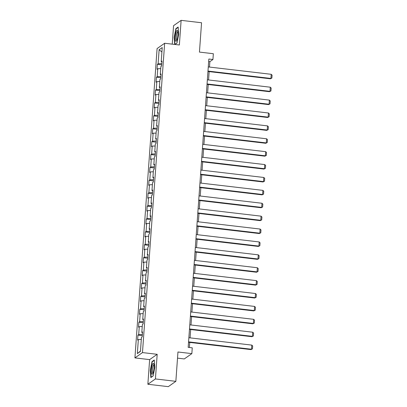 <?xml version="1.0" encoding="UTF-8"?>
<svg xmlns="http://www.w3.org/2000/svg" width="407" height="407" viewBox="0 0 407 407"><rect width="100%" height="100%" fill="white"/><g stroke="black" fill="none" stroke-linecap="round" stroke-linejoin="round"><path stroke-width="0.61" d="M177.513 358.14L184.29 358.933L191.85 353.622L192.262 347.832L188.176 347.354L208.847 59.025L212.932 59.508L213.344 53.719L199.45 52.091L201.557 22.746L181.125 20.35L173.565 25.666L172.242 44.149M147.863 384.254L168.295 386.65L175.855 381.334L155.423 378.942L157.188 354.309L142.475 352.584L134.921 357.895L149.628 359.62L147.863 384.254L155.423 378.942M142.475 352.584L164.647 43.259L157.092 48.57L134.921 357.895M159.122 49.735L158.114 63.787L157.367 64.311L157.016 69.271L157.758 68.747L157.188 76.684L156.446 77.208L156.09 82.168L156.832 81.644L156.268 89.581L155.52 90.105L155.164 95.06L155.912 94.536L155.342 102.472L154.594 102.996L154.243 107.957L154.986 107.433L154.416 115.369L153.673 115.893L153.317 120.854L154.06 120.33L153.495 128.266L152.747 128.79L152.391 133.75L153.139 133.226L152.569 141.158L151.821 141.682L151.465 146.642L152.213 146.118L151.643 154.055L150.9 154.579L150.544 159.539L151.287 159.015L150.722 166.951L149.974 167.475L149.618 172.436L150.366 171.912L149.796 179.848L149.048 180.372L148.692 185.327L149.44 184.803L148.87 192.74L148.128 193.264L147.772 198.224L148.514 197.7L147.945 205.637L147.202 206.161L146.846 211.121L147.593 210.597L147.024 218.534L146.276 219.058L145.92 224.018L146.668 223.494L146.098 231.425L145.355 231.949L144.999 236.91L145.742 236.386L145.172 244.322L144.429 244.846L144.073 249.806L144.816 249.282L144.251 257.219L143.503 257.743L143.147 262.703L143.895 262.179L143.325 270.111L142.577 270.64L142.226 275.595L142.969 275.071L142.399 283.007L141.656 283.531L141.3 288.492L142.043 287.968L141.478 295.904L140.73 296.428L140.374 301.389L141.122 300.865L140.552 308.801L139.805 309.325L139.448 314.285L140.196 313.761L139.626 321.693L138.884 322.217L138.528 327.177L139.27 326.653L138.706 334.59L137.958 335.114L137.602 340.074L138.349 339.55L137.342 353.602L140.446 351.419L141.453 337.367L142.201 336.843L142.552 331.883L141.809 332.407L142.379 324.471L143.122 323.947L143.478 318.986L142.735 319.51L143.3 311.574L144.047 311.05L144.404 306.089L143.656 306.619L144.226 298.682L144.973 298.158L145.324 293.198L144.582 293.722L145.151 285.785L145.894 285.261L146.25 280.301L145.508 280.825L146.072 272.888L146.82 272.364L147.176 267.404L146.428 267.928L146.998 259.997L147.746 259.473L148.102 254.512L147.354 255.036L147.924 247.1L148.667 246.576L149.023 241.616L148.28 242.14L148.85 234.203L149.593 233.679L149.949 228.719L149.201 229.243L149.771 221.306L150.519 220.782L150.875 215.822L150.127 216.351L150.697 208.415L151.44 207.891L151.796 202.93L151.053 203.454L151.623 195.518L152.366 194.994L152.722 190.033L151.974 190.557L152.544 182.621L153.291 182.097L153.648 177.137L152.9 177.661L153.47 169.729L154.217 169.205L154.568 164.245L153.826 164.769L154.395 156.832L155.138 156.308L155.494 151.348L154.752 151.872L155.316 143.936L156.064 143.412L156.42 138.451L155.672 138.975L156.242 131.039L156.99 130.515L157.341 125.554L156.598 126.084L157.168 118.147L157.911 117.623L158.267 112.663L157.524 113.187L158.089 105.25L158.837 104.726L159.193 99.766L158.445 100.29L159.015 92.353L159.763 91.829L160.119 86.869L159.371 87.393L159.941 79.462L160.684 78.938L161.04 73.977L160.297 74.501L160.862 66.565L161.61 66.041L161.966 61.081L161.218 61.605L162.225 47.553L159.122 49.735L161.91 51.989M142.496 332.677L141.809 332.407M138.706 334.59L142.374 334.417M139.27 326.653L142.231 326.516M143.422 319.78L142.735 319.51M139.626 321.693L143.295 321.525M140.196 313.761L143.157 313.619M144.348 306.883L143.656 306.619M140.552 308.801L144.22 308.628M141.122 300.865L144.078 300.727M145.268 293.991L144.582 293.722M141.478 295.904L145.146 295.731M142.043 287.968L145.004 287.83M146.194 281.095L145.508 280.825M142.399 283.007L146.067 282.834M142.969 275.071L145.93 274.934M147.12 268.198L146.428 267.928M143.325 270.111L146.993 269.943M143.895 262.179L146.851 262.037M148.041 255.306L147.354 255.036M144.251 257.219L147.919 257.046M144.816 249.282L147.777 249.145M148.967 242.409L148.28 242.14M145.172 244.322L148.845 244.149M145.742 236.386L148.703 236.248M149.893 229.512L149.201 229.243M146.098 231.425L149.766 231.257M146.668 223.494L149.623 223.351M150.814 216.616L150.127 216.351M147.024 218.534L150.692 218.361M147.593 210.597L150.549 210.46M151.74 203.724L151.053 203.454M147.945 205.637L151.618 205.464M148.514 197.7L151.475 197.563M152.666 190.827L151.974 190.557M148.87 192.74L152.539 192.567M149.44 184.803L152.396 184.666M153.592 177.93L152.9 177.661M149.796 179.848L153.464 179.675M150.366 171.912L153.322 171.769M154.512 165.038L153.826 164.769M150.722 166.951L154.39 166.778M151.287 159.015L154.248 158.878M155.438 152.142L154.752 151.872M151.643 154.055L155.311 153.882M152.213 146.118L155.174 145.981M156.364 139.245L155.672 138.975M152.569 141.158L156.237 140.99M153.139 133.226L156.095 133.084M157.285 126.348L156.598 126.084M153.495 128.266L157.163 128.093M154.06 120.33L157.021 120.192M158.211 113.456L157.524 113.187M154.416 115.369L158.084 115.196M154.986 107.433L157.947 107.295M159.137 100.56L158.445 100.29M155.342 102.472L159.01 102.299M155.912 94.536L158.867 94.399M160.058 87.663L159.371 87.393M156.268 89.581L159.936 89.408M156.832 81.644L159.793 81.502M160.984 74.771L160.297 74.501M157.188 76.684L160.862 76.511M157.758 68.747L160.719 68.61M161.91 61.874L161.218 61.605M158.114 63.787L161.782 63.614M191.85 353.622L177.956 351.989L175.855 381.334M164.647 43.259L179.36 44.984L181.125 20.35M209.478 67.069L209.864 61.661L212.932 59.508M189.377 347.497L189.743 342.419M190.069 337.871L190.664 329.522M190.99 324.974L191.59 316.631M191.916 312.083L192.516 303.734M192.842 299.186L193.437 290.837M193.768 286.289L194.363 277.945M194.688 273.392L195.289 265.049M195.614 260.5L196.215 252.152M196.54 247.604L197.136 239.255M197.461 234.707L198.061 226.363M198.387 221.815L198.987 213.466M199.313 208.918L199.908 200.57M200.234 196.021L200.834 187.678M201.16 183.125L201.76 174.781M202.086 170.233L202.681 161.884M203.007 157.336L203.607 148.987M203.932 144.439L204.533 136.096M204.858 131.547L205.454 123.199M205.784 118.651L206.38 110.302M206.705 105.754L207.305 97.41M207.631 92.857L208.226 84.514M208.557 79.965L209.152 71.617M137.342 353.602L140.471 351.068M138.349 339.55L141.305 339.413M208.664 61.518L209.864 61.661M157.367 64.311L161.696 64.82M156.446 77.208L160.775 77.717M155.52 90.105L159.849 90.608M154.594 102.996L158.923 103.505M153.673 115.893L157.997 116.402M152.747 128.79L157.077 129.294M151.821 141.682L156.151 142.191M150.9 154.579L155.225 155.087M149.974 167.475L154.304 167.984M149.048 180.372L153.378 180.876M148.128 193.264L152.452 193.773M147.202 206.161L151.531 206.67M146.276 219.058L150.605 219.561M145.355 231.949L149.679 232.458M144.429 244.846L148.758 245.355M143.503 257.743L147.833 258.252M142.577 270.64L146.907 271.143M141.656 283.531L145.986 284.04M140.73 296.428L145.06 296.937M139.805 309.325L144.134 309.829M138.884 322.217L143.208 322.726M137.958 335.114L142.287 335.622M174.908 44.46L176.994 42.994L178.704 34.219L178.139 27.045L175.86 28.643L174.15 37.419L174.705 44.439M157.188 354.309L149.628 359.62M153.129 375.961L154.838 367.185L154.268 360.007L151.994 361.609L150.285 370.385L150.849 377.564L153.129 375.961M176.312 28.694L175.86 28.643M152.447 361.66L151.994 361.609M208.277 66.926L271.215 74.308L270.92 78.439L270.411 78.8L271.876 78.052L270.92 78.439L207.982 71.062M207.952 71.474L270.411 78.8M271.215 74.308L272.079 75.163L271.876 78.052M175.595 40.959A5.489 1.236 -83.3 0 0 176.496 40.893A5.489 1.236 -83.3 0 0 177.818 35.984A5.489 1.236 -83.3 0 0 177.666 30.901A5.489 1.236 -83.3 0 0 177.589 30.718A5.489 1.236 -83.3 0 0 175.636 33.959A5.489 1.236 -83.3 0 0 175.595 40.959M177.879 31.812A4.156 0.936 -83.3 0 0 177.818 31.797A4.156 0.936 -83.3 0 0 176.501 35.15A4.156 0.936 -83.3 0 0 176.582 39.805A4.156 0.936 -83.3 0 0 176.852 40.054A4.156 0.936 -83.3 0 0 176.913 40.054M177.014 42.877L174.934 44.343L174.384 37.388L176.043 28.887L178.164 27.391M154.05 367.872A5.489 1.236 -83.3 0 0 153.8 363.863A5.489 1.236 -83.3 0 0 152.452 364.469A5.489 1.236 -83.3 0 0 151.394 369.739A5.489 1.236 -83.3 0 0 152.63 373.86A5.489 1.236 -83.3 0 0 154.05 367.872M154.009 364.779A4.156 0.936 -83.3 0 0 153.953 364.764A4.156 0.936 -83.3 0 0 152.462 369.597A4.156 0.936 -83.3 0 0 152.986 373.021A4.156 0.936 -83.3 0 0 153.042 373.016M151.19 377.325L150.519 370.355L152.177 361.848L154.299 360.358M153.149 375.844L151.068 377.309M207.356 79.823L270.294 87.205L269.999 91.336L269.485 91.697L270.95 90.949L269.999 91.336L207.056 83.954M207.026 84.371L269.485 91.697M270.294 87.205L271.159 88.054L270.95 90.949M206.43 92.72L269.368 100.102L269.073 104.233L268.559 104.589L270.024 103.846L269.073 104.233L206.135 96.851M206.105 97.268L268.559 104.589M269.368 100.102L270.233 100.951L270.024 103.846M205.504 105.617L268.442 112.993L268.147 117.13L267.638 117.486L269.103 116.738L268.147 117.13L205.209 109.748M205.179 110.165L267.638 117.486M268.442 112.993L269.307 113.848L269.103 116.738M204.579 118.508L267.521 125.89L267.221 130.021L266.712 130.382L268.177 129.635L267.221 130.021L204.283 122.644M204.253 123.056L266.712 130.382M267.521 125.89L268.386 126.74L268.177 129.635M203.658 131.405L266.595 138.787L266.3 142.918L265.786 143.279L267.251 142.531L266.3 142.918L203.363 135.536M203.332 135.953L265.786 143.279M266.595 138.787L267.46 139.637L267.251 142.531M202.732 144.302L265.669 151.679L265.374 155.815L264.865 156.171L266.331 155.428L265.374 155.815L202.437 148.433M202.406 148.85L264.865 156.171M265.669 151.679L266.534 152.533L266.331 155.428M201.806 157.194L264.748 164.576L264.448 168.707L263.94 169.068L265.405 168.32L264.448 168.707L201.511 161.33M201.48 161.742L263.94 169.068M264.748 164.576L265.613 165.43L265.405 168.32M200.885 170.09L263.822 177.472L263.527 181.603L263.014 181.965L264.479 181.217L263.527 181.603L200.59 174.221M200.559 174.639L263.014 181.965M263.822 177.472L264.687 178.322L264.479 181.217M199.959 182.987L262.897 190.369L262.601 194.5L262.093 194.856L263.553 194.114L262.601 194.5L199.664 187.118M199.633 187.535L262.093 194.856M262.897 190.369L263.761 191.219L263.553 194.114M199.033 195.879L261.976 203.261L261.676 207.397L261.167 207.753L262.632 207.005L261.676 207.397L198.738 200.015M198.708 200.432L261.167 207.753M261.976 203.261L262.841 204.116L262.632 207.005M198.112 208.776L261.05 216.158L260.755 220.289L260.241 220.65L261.706 219.902L260.755 220.289L197.812 212.912M197.787 213.324L260.241 220.65M261.05 216.158L261.915 217.007L261.706 219.902M197.186 221.673L260.124 229.055L259.829 233.186L259.32 233.547L260.78 232.799L259.829 233.186L196.891 225.804M196.861 226.221L259.32 233.547M260.124 229.055L260.989 229.904L260.78 232.799M196.26 234.569L259.198 241.946L258.903 246.082L258.394 246.439L259.859 245.696L258.903 246.082L195.965 238.7M195.935 239.118L258.394 246.439M259.198 241.946L260.063 242.801L259.859 245.696M195.34 247.461L258.277 254.843L257.982 258.974L257.468 259.335L258.933 258.587L257.982 258.974L195.039 251.597M195.014 252.009L257.468 259.335M258.277 254.843L259.142 255.698L258.933 258.587M194.414 260.358L257.351 267.74L257.056 271.871L256.542 272.232L258.007 271.484L257.056 271.871L194.119 264.489M194.088 264.906L256.542 272.232M257.351 267.74L258.216 268.589L258.007 271.484M193.488 273.255L256.425 280.632L256.13 284.768L255.621 285.124L257.087 284.381L256.13 284.768L193.193 277.386M193.162 277.803L255.621 285.124M256.425 280.632L257.29 281.486L257.087 284.381M192.567 286.146L255.504 293.528L255.204 297.665L254.696 298.021L256.161 297.273L255.204 297.665L192.267 290.283M192.236 290.7L254.696 298.021M255.504 293.528L256.369 294.383L256.161 297.273M191.641 299.043L254.579 306.425L254.283 310.556L253.77 310.917L255.235 310.17L254.283 310.556L191.346 303.179M191.315 303.591L253.77 310.917M254.579 306.425L255.443 307.275L255.235 310.17M190.715 311.94L253.653 319.322L253.358 323.453L252.849 323.814L254.314 323.066L253.358 323.453L190.42 316.071M190.39 316.488L252.849 323.814M253.653 319.322L254.517 320.172L254.314 323.066M189.789 324.837L252.732 332.214L252.432 336.35L251.923 336.706L253.388 335.963L252.432 336.35L189.494 328.968M189.464 329.385L251.923 336.706M252.732 332.214L253.597 333.068L253.388 335.963M188.868 337.729L251.806 345.111L251.511 349.242L250.997 349.603L252.462 348.855L251.511 349.242L188.573 341.865M188.543 342.277L250.997 349.603M251.806 345.111L252.671 345.965L252.462 348.855"/></g></svg>
